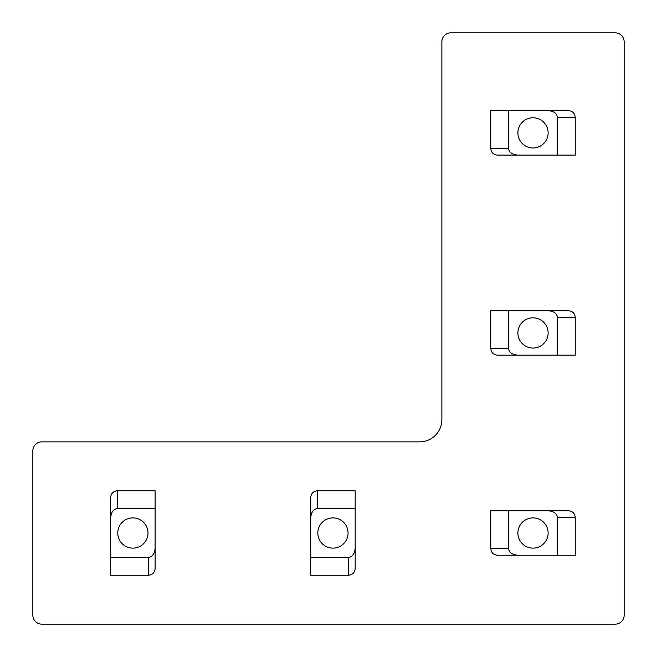 <?xml version="1.0" encoding="UTF-8"?>
<svg xmlns="http://www.w3.org/2000/svg" width="657" height="657" viewBox="0 0 657 657"><rect width="100%" height="100%" fill="white"/><g stroke="black" fill="none" stroke-linecap="round" stroke-linejoin="round"><path stroke-width="0.99" d="M450.759 32.85A8.894 8.894 0 0 0 441.874 41.744L441.874 419.642A22.231 22.231 0 0 1 419.642 441.874L41.744 441.874A8.894 8.894 0 0 0 32.85 450.759L32.85 615.256A8.894 8.894 0 0 0 41.744 624.15L615.256 624.15A8.894 8.894 0 0 0 624.15 615.256L624.15 41.744A8.894 8.894 0 0 0 615.256 32.85L450.759 32.85M533.008 147.997A15.119 15.119 0 0 1 517.897 132.878A15.119 15.119 0 0 1 533.008 117.767A15.119 15.119 0 0 1 548.127 132.878A15.119 15.119 0 0 1 533.008 147.997M490.771 148.441L508.559 148.441L508.559 110.655L490.771 110.655L490.771 148.441C491.198 152.465 493.423 154.691 497.439 155.109L575.245 155.109L575.245 117.324C574.818 113.3 572.6 111.074 568.576 110.655L548.028 110.655C553.72 111.074 556.865 113.3 557.464 117.324L557.464 155.109M508.559 148.441C509.159 152.465 512.304 154.691 517.987 155.109M508.559 110.655L548.028 110.655M533.008 348.062A15.119 15.119 0 0 1 517.897 332.943A15.119 15.119 0 0 1 533.008 317.832A15.119 15.119 0 0 1 548.127 332.943A15.119 15.119 0 0 1 533.008 348.062M490.771 348.506L508.559 348.506L508.559 310.72L490.771 310.72L490.771 348.506C491.198 352.53 493.423 354.747 497.439 355.174L575.245 355.174L575.245 317.388C574.818 313.364 572.6 311.139 568.576 310.72L548.028 310.72C553.72 311.139 556.865 313.364 557.464 317.388L557.464 355.174M508.559 348.506C509.159 352.53 512.304 354.747 517.987 355.174M508.559 310.72L548.028 310.72M533.008 548.127A15.119 15.119 0 0 1 517.897 533.008A15.119 15.119 0 0 1 533.008 517.897A15.119 15.119 0 0 1 548.127 533.008A15.119 15.119 0 0 1 533.008 548.127M490.771 548.57L508.559 548.57L508.559 510.776L490.771 510.776L490.771 548.57C491.198 552.594 493.423 554.812 497.439 555.239L575.245 555.239L575.245 517.453C574.818 513.429 572.6 511.203 568.576 510.776L548.028 510.776C553.72 511.203 556.865 513.429 557.464 517.453L557.464 555.239M508.559 548.57C509.159 552.594 512.304 554.812 517.987 555.239M508.559 510.776L548.028 510.776M348.062 533.008A15.119 15.119 0 0 1 332.943 548.127A15.119 15.119 0 0 1 317.832 533.008A15.119 15.119 0 0 1 332.943 517.897A15.119 15.119 0 0 1 348.062 533.008M348.506 575.245L348.506 557.464L310.72 557.464L310.72 575.245L348.506 575.245C352.53 574.818 354.747 572.6 355.174 568.576L355.174 490.771L317.388 490.771C313.364 491.198 311.139 493.423 310.72 497.439L310.72 517.987C311.139 512.304 313.364 509.159 317.388 508.559L355.174 508.559M348.506 557.464C352.53 556.865 354.747 553.72 355.174 548.028M310.72 557.464L310.72 517.987M147.997 533.008A15.119 15.119 0 0 1 132.878 548.127A15.119 15.119 0 0 1 117.767 533.008A15.119 15.119 0 0 1 132.878 517.897A15.119 15.119 0 0 1 147.997 533.008M148.441 575.245L148.441 557.464L110.655 557.464L110.655 575.245L148.441 575.245C152.465 574.818 154.691 572.6 155.109 568.576L155.109 490.771L117.324 490.771C113.3 491.198 111.074 493.423 110.655 497.439L110.655 517.987C111.074 512.304 113.3 509.159 117.324 508.559L155.109 508.559M148.441 557.464C152.465 556.865 154.691 553.72 155.109 548.028M110.655 557.464L110.655 517.987M575.245 117.324L557.464 117.324M575.245 317.388L557.464 317.388M575.245 517.453L557.464 517.453M317.388 490.771L317.388 508.559M117.324 490.771L117.324 508.559"/></g></svg>
